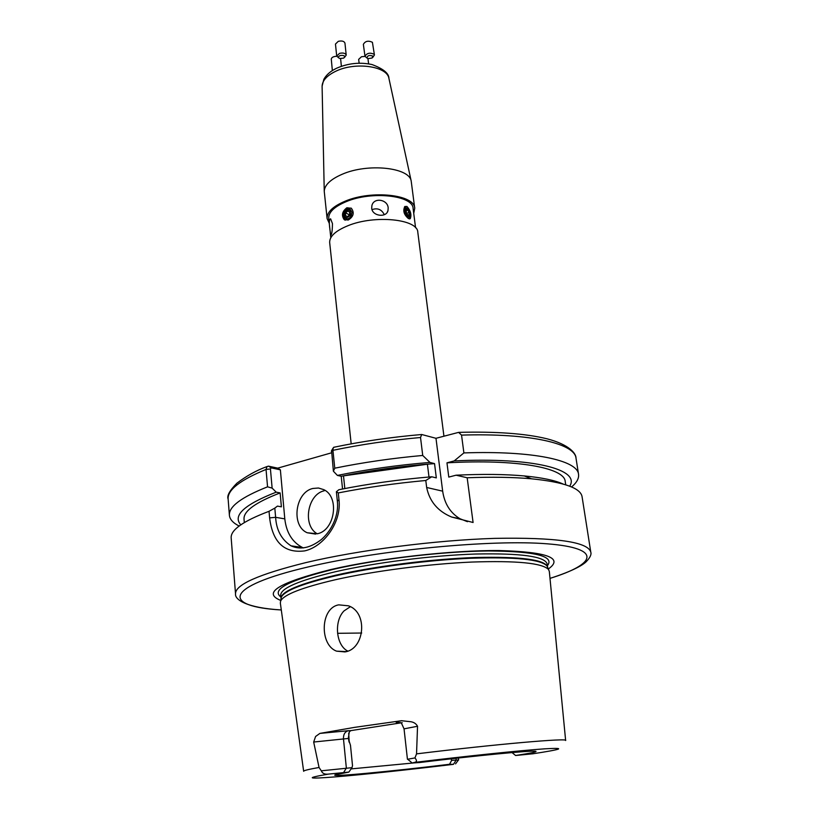 <?xml version="1.0" encoding="UTF-8"?>
<svg xmlns="http://www.w3.org/2000/svg" width="819" height="819" viewBox="0 0 819 819"><rect width="100%" height="100%" fill="white"/><g stroke="black" fill="none" stroke-linecap="round" stroke-linejoin="round"><path stroke-width="1.23" d="M317.291 533.783C334.94 530.487 339.803 496.918 323.802 489.66L318.478 488.011L312.878 488.462C295.209 492.209 290.776 525.818 307.176 532.749L317.291 533.783M348.3 738.462L313.677 742.034L319.052 767.475L321.304 770.822L352.006 767.669L352.508 765.632L350.481 745.321L348.3 738.462L349.314 731.817L350.849 730.62L402.201 722.675M313.677 742.034L315.581 736.496L319.881 733.404L354.647 727.354L401.556 720.72L411.066 721.764C414.056 722.307 416.216 723.801 417.536 726.269L416.543 753.869L414.946 757.923C417.158 760.564 416.912 762.079 414.219 762.458L412.213 763.021L419.41 762.55C475.819 755.65 531.603 750.306 535.585 751.248C537.95 751.688 531.285 753.111 515.601 755.497L533.077 753.756M344.871 651.914C364.629 649.436 368.376 612.366 348.423 605.814L338.779 604.852C320.137 607.862 319.441 645.096 336.609 651.156L344.871 651.914M280.733 600.419C262.039 592.976 278.634 582.708 330.518 569.614C379.074 558.333 451.638 550.153 499.262 550.552C547.471 551.914 563.83 558.056 548.331 568.98M303.644 771.222L280.344 603.101L280.62 601.054C283.783 594.625 302.078 587.51 335.514 579.698C373.945 571.017 428.224 563.963 471.703 562.059C516.799 560.534 542.434 563.032 548.587 569.574L549.334 571.498L565.632 740.448M336.384 491.728L338.278 492.925L338.974 499.703C341.789 522.45 323.495 546.805 304.678 550.89C284.336 553.439 272.645 542.444 269.615 517.884L269.041 511.302L274.815 508.118L275.624 517.321C276.372 530.098 281.501 539.598 291.011 545.823C300.399 550.143 310.606 547.962 321.642 539.301C332.647 529.576 338.964 514.045 337.346 501.177L336.384 491.728L338.871 489.721C368.57 483.763 399.529 479.443 431.736 476.781L425.798 480.487L426.658 487.479C429.576 501.494 437.909 511.343 451.638 517.035L473.085 522.491L467.168 477.764C491.943 476.832 513.4 477.18 531.531 478.808C563.841 482.084 580.681 488.063 582.074 496.723L590.775 552.078C587.868 541.861 555.876 537.284 494.799 538.37C435.513 540.171 358.415 550.102 305.784 562.622C258.609 574.334 235.186 584.735 235.524 593.816C234.633 599.621 246.488 607.893 281.296 609.96C222.348 606.654 222.492 586.895 308.558 566.85C379.504 549.958 492.147 539.291 547.225 543.816C602.999 548.167 596.416 564.025 549.999 578.378C573.822 570.761 583.486 564.608 586.363 561.537C590.151 557.575 591.625 554.422 590.775 552.078M235.524 593.816L231.173 537.95C230.528 529.975 243.151 521.099 269.041 511.302M406.951 206.449C410.616 210.657 411.732 214.711 410.278 218.632L408.476 218.591C403.941 214.732 402.723 210.708 404.832 206.511L406.951 206.449M409.285 218.868L410.022 215.561M407.442 208.681L404.617 206.685M346.908 207.75L351.382 208.292C354.576 212.745 353.542 216.656 348.28 220.014L344.195 219.635C341.257 215.356 342.158 211.394 346.908 207.75M351.105 208.108L347.88 208.231C342.885 211.742 341.922 215.673 345.014 220.035L345.249 220.198M443.918 436.087L417.803 232.258C417.833 219.082 374.733 214.65 347.983 225.696C335.503 230.804 329.402 236.445 329.678 242.619L351.177 443.857M371.693 208.241C372.317 216.257 386.404 217.936 387.981 210.606L388.175 207.883C387.694 199.396 373.822 197.092 371.898 205.569L371.693 208.241M330.026 230.467L330.722 235.288C331.787 234.695 332.36 230.794 332.453 223.587L330.61 218.827C329.197 219.175 328.962 222.645 329.893 229.228L330.026 230.467M413.738 213.37L414.731 208.292L411.199 181.071C409.439 167.455 367.833 162.971 342.24 174.232C330.6 179.269 324.6 184.951 324.242 191.288L327.109 218.581L329.258 223.29M414.731 208.292C414.69 194.635 371.795 189.834 345.239 201.146C332.852 206.378 326.812 212.193 327.109 218.581M415.571 227.754L413.114 208.528C413.063 195.372 371.785 190.755 346.222 201.638C334.275 206.675 328.45 212.275 328.736 218.438L329.893 229.228M384.306 214.701C381.664 209.398 377.559 207.709 372 209.623M342.547 488.994L341.226 476.269C371.232 470.208 402.344 465.991 434.541 463.615L436.322 477.897L431.736 476.781M344.819 488.544L343.499 475.87L427.405 464.219L428.992 477.006M427.405 464.219C398.433 466.635 370.464 470.515 343.499 475.87M244.308 522.563L244.031 519.154C243.407 511.189 255.446 502.446 280.139 492.925L281.388 506.828L277.436 506.111L274.815 508.118M467.168 477.764L456.06 475.194C482.452 473.955 505.2 474.201 524.303 475.941C541.932 477.61 554.852 480.303 563.062 484.009M456.06 475.194L448.781 477.088L446.959 462.837C517.004 458.886 564.455 467.823 565.212 481.429L565.724 484.797M240.776 524.825C232.442 515.55 244.257 504.668 276.198 492.168L280.139 492.925M446.959 462.837L454.207 460.902C534.264 457.043 580.722 469.758 569.686 486.189M272.123 488.114L267.557 486.834L266.042 469.441L267.014 466.554L268.519 466.154L277.733 468.14L280.374 469.84L271.171 467.864L270.434 468.949L272.123 488.114L276.198 492.168M239.117 526.023C233.046 522.962 229.811 519.389 229.402 515.305C228.716 506.664 241.431 497.174 267.557 486.834M454.207 460.902L463.892 452.917C533.128 450.501 577.477 460.35 578.542 474.293C579.094 478.357 576.771 482.586 571.58 486.967M463.892 452.917L461.537 435.104L458.62 432.371L435.984 438.298L421.713 434.51L420.526 437.51L422.727 455.456L429.955 462.428L434.541 463.615M277.733 468.14L331.511 452.825M338.278 492.925C366.267 487.428 395.434 483.282 425.798 480.487M341.226 476.269L337.397 475.419C366.994 469.369 397.85 465.038 429.955 462.428M334.203 447.184L333.138 448.034L332.934 450.317L334.766 468.192C362.848 462.459 392.158 458.21 422.727 455.456M334.766 468.192L333.384 471.201L331.603 450.593M337.397 475.419L333.384 471.201M347.758 651.085C335.954 645.3 333.763 621.171 344.062 610.872L350.327 606.725M413.349 762.98L351.126 768.898M348.689 733.21L349.252 742.485M449.549 764.281C390.039 771.539 327.723 777.426 335.37 774.764L348.833 772.102L328.644 774.078C304.596 778.204 307.012 779.125 335.892 776.832C363.472 774.579 409.664 769.635 453.48 764.332L449.549 764.281L451.668 760.349L450.993 758.834M352.006 767.669L348.833 772.102M328.644 774.078C324.867 774.59 322.42 773.505 321.304 770.822M512.039 752.569L515.601 755.497M417.536 726.269L404.043 728.838L407.442 759.285L414.946 757.923M451.668 760.349L458.62 759.96L458.384 758.005M280.374 469.84L284.797 518.877C286.374 532.575 292.229 542.096 302.365 547.461L303.429 547.931M467.454 521.693L459.961 518.724C450.255 512.868 444.482 503.675 442.659 491.165L435.984 438.298M331.378 451.556L332.934 450.317C360.882 444.482 390.079 440.212 420.526 437.51M229.402 515.305L228.132 499.058C227.416 489.997 240.049 480.118 266.042 469.441L270.434 468.949M268.519 466.154L271.171 467.864M324.232 490.776C307.442 494.318 302.283 525.522 317.229 533.793M340.325 55.497C344.349 55.149 345.485 56.02 343.745 58.098L339.721 58.507C337.848 57.525 338.052 56.531 340.325 55.497M338.728 57.924L336.701 56.071L339.537 53.358C343.171 52.6 345.403 53.184 346.212 55.108L344.604 57.32M336.701 56.071L335.462 44.062L338.288 41.329C341.922 40.561 344.134 41.155 344.953 43.11L346.212 55.108M372.819 56.101L372.123 58.016L368.048 58.61L366.994 58.006C367.383 55.518 369.328 54.883 372.819 56.101M367.076 58.088L364.998 56.337C366.84 53.061 369.86 52.365 374.078 54.238L374.426 54.975L372.901 57.258M364.998 56.337L363.36 44.39C365.182 41.073 368.192 40.366 372.41 42.281L374.426 54.975M359.142 63.196L358.65 59.377L361.476 56.746L365.008 56.388M332.545 70.454L336.21 68.427M332.36 70.567L331.275 59.132C331.572 57.391 333.394 56.439 336.732 56.276M350.378 215.325C350.88 209.623 349.027 208.65 344.809 212.418C344.297 218.11 346.15 219.082 350.378 215.325M351.331 215.817L351.975 212.397L350.614 209.777C348.321 208.538 346.283 209.357 344.492 212.244L343.857 215.673L345.229 218.284C347.512 219.512 349.549 218.683 351.331 215.817M349.703 212.121L347.727 211.087L345.618 212.838L345.475 215.622L347.451 216.646L349.57 214.906L349.703 212.121M347.502 216.605L345.475 215.622M349.508 214.947L345.618 212.838M409.695 215.796L409.92 213.595L408.067 209.469L405.722 209.214C405.64 214.056 406.971 216.247 409.695 215.796M408.558 210.084L407.708 208.947L405.221 208.139L404.811 208.62C404.453 213.759 405.948 216.625 409.295 217.23L409.94 213.759M409.091 212.418L407.678 210.084L406.296 210.166L406.337 212.602L407.749 214.947L409.121 214.844L409.091 212.418L406.756 213.309M406.306 210.606L407.678 210.084M400.542 722.645C394.348 722.757 394.697 722.112 401.556 720.72M319.881 733.404L348.341 730.712C344.994 731.664 343.366 734.315 343.458 738.677L346.355 768.089L343.632 772.512M280.886 597.02C271.028 589.639 288.605 580.395 333.609 569.277C377.835 559.019 442.731 551.341 488.493 550.952C535.339 551.289 554.975 556.214 547.399 565.704M335.391 571.744C375.061 562.622 431.746 555.436 475.573 554.023C520.925 553.091 544.778 556.377 547.133 563.892L547.583 566.963C544.922 559.612 520.935 556.459 475.604 557.493C431.808 558.988 375.317 566.154 335.739 575.194C299.467 583.814 281.214 591.502 280.999 598.269L280.722 595.188C280.661 588.308 298.884 580.487 335.391 571.744M281.04 598.679L281.306 597.205C284.459 590.724 302.61 583.578 335.749 575.777C373.843 567.106 427.62 560.104 470.72 558.261C515.438 556.807 540.868 559.387 547.041 565.98L547.768 567.669M548.587 569.574L547.635 567.362M280.989 599.006L280.62 601.054M303.654 771.283C303.388 770.618 308.517 769.348 319.052 767.475M389.005 78.747L388.912 78.327C387.111 66.134 355.262 61.63 335.821 71.222C326.945 75.522 322.379 80.508 322.102 86.179L322.113 86.599M461.537 435.104C530.528 432.985 574.825 443.57 576.013 458.19C576.156 453.583 569.44 444.625 547.01 438.8C525.593 433.548 496.14 431.408 458.62 432.371M416.543 753.869C496.038 744.123 569.236 737.796 565.632 740.509M361.691 633.026L337.582 633.312M414.219 762.458C466.625 756.06 521.375 750.378 544.819 748.822C566.789 747.563 562.633 749.242 532.36 753.869M348.341 730.712L350.849 730.62M455.968 758.271L456.183 760.022L453.706 763.953M284.797 518.877L275.624 517.321L269.615 517.884M442.659 491.165L426.658 487.479M338.974 499.703L337.346 501.177M401.545 723.392L404.043 728.838M409.592 218.888L410.278 218.632M387.326 212.111L387.981 210.606M324.242 191.288L322.102 86.179L323.874 79.248C326.464 74.683 330.722 71.007 336.65 68.212C348.116 63.247 359.869 62.019 371.908 64.517C383.231 68.724 388.892 73.331 388.912 78.327L411.199 181.071M330.211 232.176L330.804 237.715M345.014 220.035L344.195 219.635M524.303 475.941L531.531 478.808M578.542 474.293L576.013 458.19M228.132 499.058C226.72 495.853 229.637 490.571 236.886 483.22C246.468 475.931 256.511 470.372 267.014 466.554M333.65 447.307C361.793 441.4 391.154 437.131 421.713 434.51M336.609 651.156L346.253 651.596M302.365 547.461L291.011 545.823M459.961 518.724L451.638 517.035M333.128 448.044L331.46 450.829M412.049 762.888L407.852 759.367M455.548 763.871L458.384 760.063M348.74 740.826L348.976 741.441M315.643 534.101L307.176 532.749M368.622 63.851L367.936 58.579M341.369 66.298L340.622 58.692M408.067 209.469L407.708 208.947"/></g></svg>
